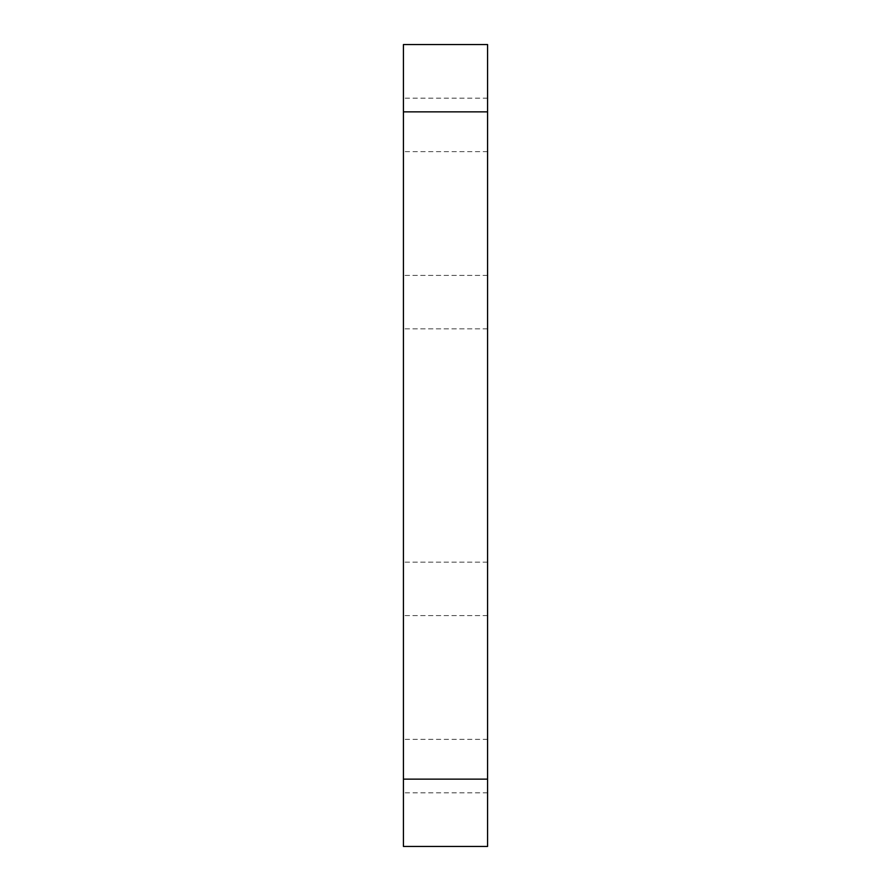 <?xml version="1.0" encoding="UTF-8"?>
<svg xmlns="http://www.w3.org/2000/svg" width="891" height="891" viewBox="0 0 891 891"><rect width="100%" height="100%" fill="white"/><g stroke="black" fill="none" stroke-linecap="round" stroke-linejoin="round"><path stroke-width="0.67" stroke-dasharray="4.46 3.34" d="M403.423 124.907L403.423 98.188L403.423 124.907M487.577 124.907L487.577 98.188L487.577 124.907M403.423 766.093L403.423 739.374L403.423 766.093M487.577 766.093L487.577 739.374L487.577 766.093M403.423 302.116L403.423 328.835L403.423 302.116M487.577 302.116L487.577 328.835L487.577 302.116M403.423 588.884L403.423 562.165L403.423 588.884M487.577 588.884L487.577 562.165L487.577 588.884M487.577 779.135L403.423 779.135L403.423 846.45L487.577 846.45L487.577 44.55L403.423 44.55L403.423 111.865L487.577 111.865M403.423 779.135L403.423 111.865M487.577 98.188L403.423 98.188M487.577 739.374L403.423 739.374M487.577 275.397L403.423 275.397L487.577 275.397M487.577 562.165L403.423 562.165L487.577 562.165M487.577 615.603L403.423 615.603L487.577 615.603M487.577 328.835L403.423 328.835L487.577 328.835M487.577 792.812L403.423 792.812M487.577 151.626L403.423 151.626"/><path stroke-width="1.34" d="M487.577 111.865L403.423 111.865L403.423 44.55L487.577 44.55L487.577 846.45L403.423 846.45L403.423 779.135L487.577 779.135M403.423 111.865L403.423 779.135"/></g></svg>
